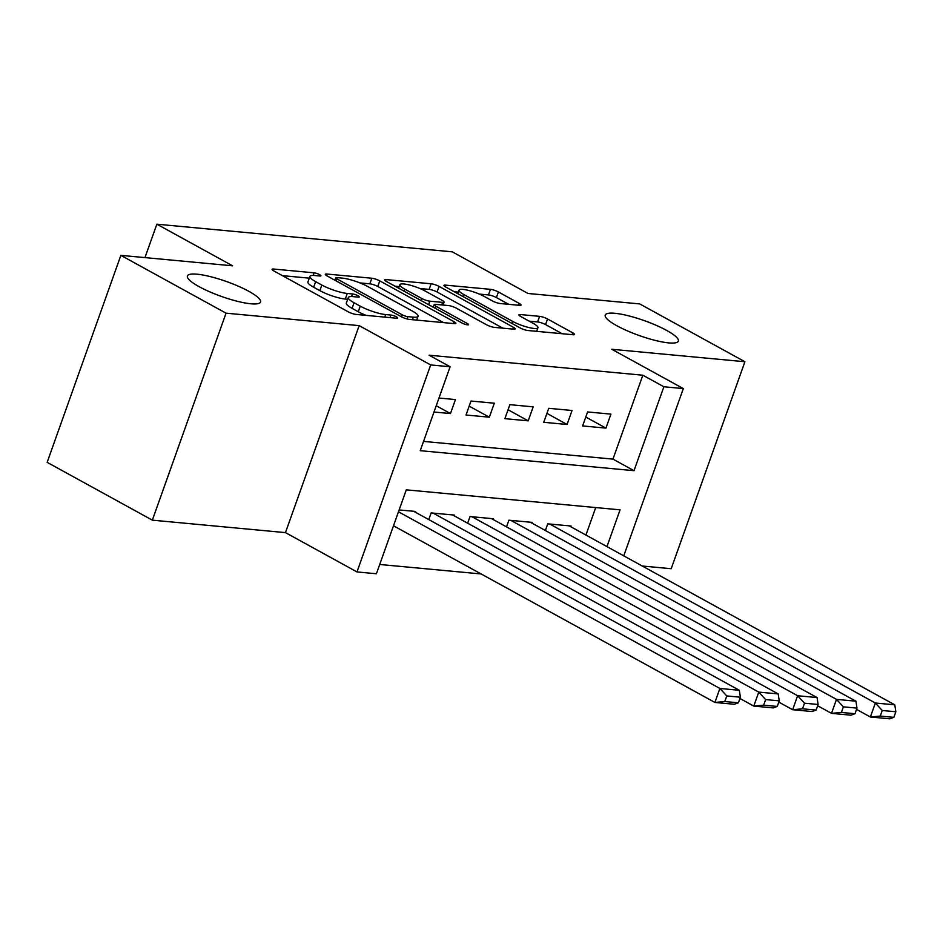 <?xml version="1.0" encoding="UTF-8"?>
<svg xmlns="http://www.w3.org/2000/svg" width="943" height="943" viewBox="0 0 943 943"><rect width="100%" height="100%" fill="white"/><g stroke="black" fill="none" stroke-linecap="round" stroke-linejoin="round"><path stroke-width="1.41" d="M319.665 274.672A4.161 0.849 19.6 0 0 314.102 272.833L273.576 269.038A5.953 1.202 19.6 0 0 272.091 269.309A5.953 1.202 19.6 0 0 273.883 270.959L348.226 311.815A5.953 1.202 19.6 0 0 356.171 314.443L396.708 318.239A4.161 0.849 19.6 0 0 397.734 318.039A4.161 0.849 19.6 0 0 396.484 316.895A4.161 0.849 19.6 0 0 390.921 315.056L385.675 314.561A19.049 3.866 19.6 0 1 360.25 306.157L354.061 302.75A19.049 3.866 19.6 0 1 348.321 297.505A19.049 3.866 19.6 0 1 353.047 296.632L358.293 297.128A4.161 0.849 19.6 0 0 359.33 296.927A4.161 0.849 19.6 0 0 358.081 295.784A4.161 0.849 19.6 0 0 352.517 293.945L347.272 293.45A19.049 3.866 19.6 0 1 321.846 285.045L315.646 281.639A19.049 3.866 19.6 0 1 309.917 276.393A19.049 3.866 19.6 0 1 314.644 275.521L319.889 276.016A4.161 0.849 19.6 0 0 320.926 275.816A4.161 0.849 19.6 0 0 319.665 274.672M616.911 325.771A38.816 7.874 19.6 0 0 655.267 340.423A38.816 7.874 19.6 0 0 678.347 341.118A38.816 7.874 19.6 0 0 666.666 330.427A38.816 7.874 19.6 0 0 628.309 315.764A38.816 7.874 19.6 0 0 605.229 315.08A38.816 7.874 19.6 0 0 616.911 325.771M199.103 286.66A38.816 7.874 19.6 0 0 237.447 301.312A38.816 7.874 19.6 0 0 260.539 302.008A38.816 7.874 19.6 0 0 248.846 291.316A38.816 7.874 19.6 0 0 210.501 276.664A38.816 7.874 19.6 0 0 187.409 275.969A38.816 7.874 19.6 0 0 199.103 286.66M519.569 305.343A5.953 1.202 19.6 0 0 521.043 305.072A5.953 1.202 19.6 0 0 519.251 303.434L498.399 291.965A5.953 1.202 19.6 0 0 490.454 289.336L445.438 285.128A5.953 1.202 19.6 0 0 443.964 285.399A5.953 1.202 19.6 0 0 445.756 287.037L520.088 327.905A5.953 1.202 19.6 0 0 528.033 330.521L573.049 334.741A5.953 1.202 19.6 0 0 574.535 334.47A5.953 1.202 19.6 0 0 572.743 332.832L547.541 318.982A5.953 1.202 19.6 0 0 539.596 316.353L520.336 314.549A5.953 1.202 19.6 0 0 518.862 314.821A5.953 1.202 19.6 0 0 520.654 316.459L533.137 323.331A15.925 3.23 19.6 0 1 537.934 327.716A15.925 3.23 19.6 0 1 528.469 327.433A15.925 3.23 19.6 0 1 512.733 321.422L463.791 294.522A15.925 3.23 19.6 0 1 458.993 290.138A15.925 3.23 19.6 0 1 468.471 290.42A15.925 3.23 19.6 0 1 484.207 296.432L492.364 300.911A5.953 1.202 19.6 0 0 500.309 303.54L519.569 305.343M423.548 441.395L612.962 459.123L642.843 375.208L663.884 386.771L683.321 388.587L623.759 555.851M120.857 255.353L226.037 313.17L152.342 520.159L47.15 462.341L120.857 255.353L232.591 265.808L156.856 224.186L452.251 251.828L527.986 293.462L639.719 303.917L744.911 361.735L611.795 349.275L683.321 388.587M152.342 520.159L285.458 532.618L359.165 325.63L226.037 313.17M359.165 325.63L430.692 364.941L450.117 366.756L420.236 450.671L634.002 470.687L663.884 386.771M642.843 375.208L429.077 355.205L450.117 366.756M379.758 280.861A5.953 1.202 19.6 0 0 371.813 278.232L326.785 274.024A5.953 1.202 19.6 0 0 325.311 274.295A5.953 1.202 19.6 0 0 327.103 275.934L401.447 316.789A5.953 1.202 19.6 0 0 409.392 319.418L454.408 323.638A5.953 1.202 19.6 0 0 455.882 323.366A5.953 1.202 19.6 0 0 454.09 321.728L379.758 280.861L377.766 286.46A5.953 1.202 19.6 0 0 369.821 283.831L359.92 282.9M386.111 279.576L431.128 283.784A5.953 1.202 19.6 0 1 439.073 286.413L513.416 327.28A5.953 1.202 19.6 0 1 515.208 328.918A5.953 1.202 19.6 0 1 513.735 329.19L494.462 327.386A5.953 1.202 19.6 0 1 486.517 324.757L456.365 308.184A5.953 1.202 19.6 0 0 448.42 305.556L435.642 304.365A5.953 1.202 19.6 0 0 434.169 304.636A5.953 1.202 19.6 0 0 435.961 306.275L467.351 323.532A4.161 0.849 19.6 0 1 468.6 324.675A4.161 0.849 19.6 0 1 466.125 324.604A4.161 0.849 19.6 0 1 462.011 323.025L386.43 281.486A5.953 1.202 19.6 0 1 384.638 279.847A5.953 1.202 19.6 0 1 386.111 279.576L385.604 280.99M642.23 566.012L671.204 568.723L744.911 361.735M434.004 412.02L450.471 413.564L455.445 399.573L438.978 398.04M494.321 403.215L470.993 401.034L466.019 415.014L489.334 417.195L494.321 403.215M533.184 406.857L509.868 404.665L504.882 418.657L528.198 420.837L533.184 406.857M572.047 410.488L548.732 408.307L543.746 422.287L567.073 424.48L572.047 410.488M582.621 425.93L605.936 428.11L610.911 414.13L587.595 411.95L582.621 425.93M379.723 564.468L481.154 573.957M585.921 535.058L595.717 507.57M415.344 512.202L415.604 511.46L399.148 509.927M428.782 519.593L431.151 512.921L454.479 515.102L454.208 515.845M467.645 523.224L470.027 516.552L493.342 518.744L493.083 519.475M506.509 526.866L508.89 520.194L532.206 522.375L531.946 523.117M545.384 530.496L547.753 523.837L571.069 526.017L570.81 526.76M156.856 224.186L144.963 257.604M606.962 546.622L620.058 509.845L406.292 489.841L376.41 573.757L356.984 571.929L430.692 364.941M285.458 532.618L356.984 571.929M612.962 459.123L634.002 470.687M450.471 413.564L436.244 405.738M489.334 417.195L469.178 406.127M528.198 420.837L508.053 409.757M567.073 424.48L546.916 413.399M605.936 428.11L585.78 417.042M309.917 276.393L307.925 281.992A19.049 3.866 19.6 0 0 313.654 287.238L315.646 281.639M347.696 299.273L345.279 299.049A19.049 3.866 19.6 0 1 319.854 290.644L313.654 287.238M348.321 297.505L346.329 303.104A19.049 3.866 19.6 0 0 352.069 308.349L354.061 302.75M366.073 315.363A19.049 3.866 19.6 0 1 358.257 311.756L352.069 308.349M309.28 278.161L282.428 275.651M443.552 322.624L377.766 286.46M336.769 277.596A4.161 0.849 19.6 0 0 335.732 277.784A4.161 0.849 19.6 0 0 336.993 278.928L402.237 314.797A4.161 0.849 19.6 0 0 407.8 316.636L413.34 317.154A19.049 3.866 19.6 0 0 418.067 316.282A19.049 3.866 19.6 0 0 412.327 311.037L367.723 286.519A19.049 3.866 19.6 0 0 342.297 278.114L336.769 277.596M394.976 286.189L399.207 286.578M419.894 288.511L429.136 289.383L431.128 283.784M502.878 328.176L437.08 292.012A5.953 1.202 19.6 0 0 429.136 289.383M425.081 290.986A15.925 3.23 19.6 0 0 409.356 284.975A15.925 3.23 19.6 0 0 399.879 284.692A15.925 3.23 19.6 0 0 404.677 289.077L421.922 298.554A5.953 1.202 19.6 0 0 429.867 301.182L442.644 302.385A5.953 1.202 19.6 0 0 444.118 302.114A5.953 1.202 19.6 0 0 442.326 300.463L425.081 290.986M562.205 333.728L545.549 324.569A5.953 1.202 19.6 0 0 537.604 321.952L529.2 321.162M508.713 304.33L496.407 297.564A5.953 1.202 19.6 0 0 488.462 294.935L479.303 294.075M458.298 292.106L454.302 291.741M393.49 525.781L714.912 702.452L719.886 688.461L398.476 511.79M413.671 511.283L739.324 690.276L740.385 697.207L726.782 695.934L724.79 701.533L738.393 702.806L740.385 697.207M738.393 702.806L734.349 704.268L714.912 702.452L724.79 701.533M726.782 695.934L719.886 688.461L739.324 690.276M739.937 698.48L753.775 706.083L758.761 692.103L433.096 513.098M452.534 514.913L778.187 693.918L779.248 700.849L765.645 699.576L763.653 705.164L777.256 706.437L779.248 700.849M777.256 706.437L773.213 707.898L753.775 706.083L763.653 705.164M765.645 699.576L758.761 692.103L778.187 693.918M778.8 702.111L792.639 709.725L797.625 695.734L471.96 516.74M491.397 518.556L817.062 697.561L818.111 704.48L804.509 703.207L802.517 708.806L816.119 710.079L818.111 704.48M816.119 710.079L812.076 711.541L792.639 709.725L802.517 708.806M804.509 703.207L797.625 695.734L817.062 697.561M817.664 705.753L831.514 713.356L836.488 699.376L510.835 520.371M530.261 522.198L855.926 701.191L856.987 708.122L843.384 706.849L841.392 712.448L854.995 713.721L856.987 708.122M854.995 713.721L850.94 715.183L831.514 713.356L841.392 712.448M843.384 706.849L836.488 699.376L855.926 701.191M856.527 709.384L870.377 716.998L875.352 703.006L549.698 524.013M569.136 525.829L894.789 704.834L895.85 711.765L882.247 710.492L880.255 716.079L893.858 717.352L895.85 711.765M893.858 717.352L889.815 718.814L870.377 716.998L880.255 716.079M882.247 710.492L875.352 703.006L894.789 704.834M313.182 275.439L314.102 272.833M390.013 317.614L390.921 315.056M351.586 296.55L352.517 293.945M319.854 290.644L321.846 285.045M345.279 299.049L347.272 293.45M358.257 311.756L360.25 306.157M384.768 317.119L385.675 314.561M273.069 270.464L273.576 269.038M453.442 323.543L454.09 321.728M326.29 275.439L326.785 274.024M369.821 283.831L371.813 278.232M336.262 280.967L336.993 278.928M401.518 316.836L402.237 314.797M406.975 318.958L407.8 316.636M412.421 319.701L413.34 317.154M437.08 292.012L439.073 286.413M512.768 329.095L513.416 327.28M435.23 308.314L435.961 306.275M466.903 324.769L467.351 323.532M403.946 291.116L404.677 289.077M421.191 300.593L421.922 298.554M428.617 304.672L429.867 301.182M441.737 304.931L442.644 302.385M463.072 296.562L463.791 294.522M512.002 323.461L512.733 321.422M519.829 315.964L520.336 314.549M537.604 321.952L539.596 316.353M545.549 324.569L547.541 318.982M572.083 334.647L572.743 332.832M444.931 286.542L445.438 285.128M488.462 294.935L490.454 289.336M496.407 297.564L498.399 291.965M518.603 305.249L519.251 303.434M334.871 280.201L335.732 277.784M416.7 320.101L418.067 316.282M433.25 307.218L434.169 304.636M398.63 288.193L399.879 284.692M443.069 305.06L444.118 302.114M457.756 293.638L458.993 290.138M536.65 331.335L537.934 327.716"/></g></svg>

